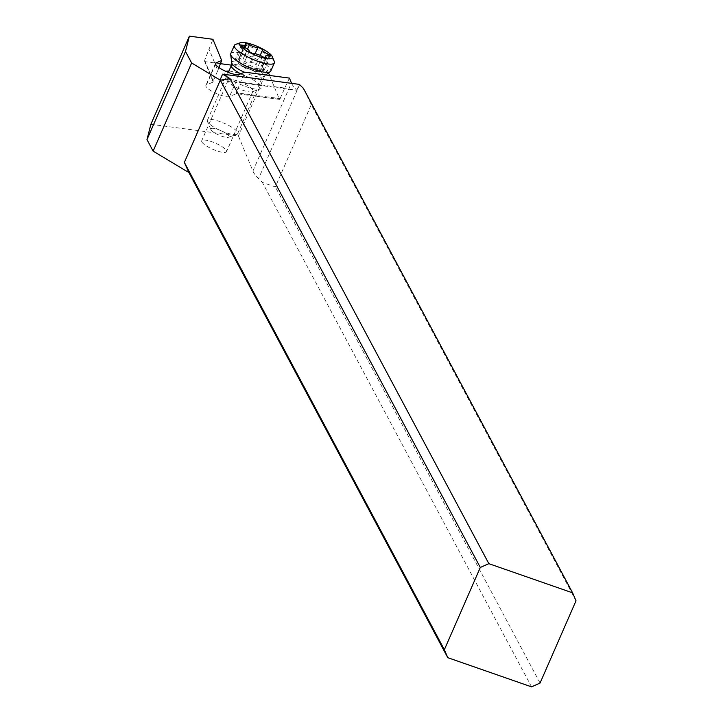 <?xml version="1.0" encoding="UTF-8"?>
<svg xmlns="http://www.w3.org/2000/svg" width="723" height="723" viewBox="0 0 723 723"><rect width="100%" height="100%" fill="white"/><g stroke="black" fill="none" stroke-linecap="round" stroke-linejoin="round"><path stroke-width="0.54" stroke-dasharray="3.62 2.71" d="M150.881 124.284L238.445 135.969L252.914 171.062A66.164 16.304 23.6 0 0 258.545 178.635L262.386 182.449L275.346 186.923L311.279 104.663L576.014 600.795M531.532 686.85L262.386 182.449M201.862 141.952A13.565 3.344 23.6 0 0 214.677 150.068A13.565 3.344 23.6 0 0 226.552 151.658A13.565 3.344 23.6 0 0 226.389 150.501A13.565 3.344 23.6 0 0 213.574 142.377A13.565 3.344 23.6 0 0 201.699 140.795A13.565 3.344 23.6 0 0 201.862 141.952M268.54 72.933L267.302 69.932L231.487 65.151M220.434 63.678L205.205 61.645L213.556 81.898L206.507 84.871A13.231 3.263 23.6 0 0 205.883 85.413A13.231 3.263 23.6 0 0 220.37 95.138A13.231 3.263 23.6 0 0 229.516 96.548L236.575 93.574L279.412 99.295L269.58 75.463M267.302 69.932L238.445 135.969M205.205 61.645L204.627 60.325L212.933 39.295M204.627 60.325L213.556 81.898L213.195 81.093L217.813 70.511L209.254 49.742M228.902 71.08A19.846 4.889 -156.4 0 1 247.483 76.873A19.846 4.889 -156.4 0 1 260.922 86.435A19.846 4.889 -156.4 0 1 260.072 89.01A19.846 4.889 -156.4 0 1 241.428 84.844A19.846 4.889 -156.4 0 1 225.034 73.936A19.846 4.889 -156.4 0 1 224.889 73.638A19.846 4.889 -156.4 0 1 225.838 71.378M218.952 67.555L217.813 70.511M291.613 83.353A66.164 16.304 -156.4 0 0 296.828 90.276L220.027 80.018M279.521 99.394L280.135 98.626L236.213 92.77L236.575 93.574L236.213 92.77L244.681 72.137M280.135 98.626L284.754 88.052L240.831 82.196M289.435 78.111L284.754 88.052M296.828 90.276L299.394 84.392M311.279 104.663L303.452 88.441M540.072 683.054L275.346 186.923M228.278 81.491A13.565 3.344 -156.4 0 1 228.179 81.292A13.565 3.344 -156.4 0 1 228.116 80.334A13.565 3.344 -156.4 0 1 239.991 81.916A13.565 3.344 -156.4 0 1 252.806 90.041A13.565 3.344 -156.4 0 1 252.969 91.197A13.565 3.344 -156.4 0 1 252.219 91.794A13.565 3.344 -156.4 0 1 239.485 88.947A13.565 3.344 -156.4 0 1 228.278 81.491M211.333 128.486A9.923 2.449 -156.4 0 1 222.991 131.595A9.923 2.449 -156.4 0 1 228.595 137.243A9.923 2.449 -156.4 0 1 228.504 137.28A9.923 2.449 -156.4 0 1 218.979 135.111A9.923 2.449 -156.4 0 1 210.917 129.598A9.923 2.449 -156.4 0 1 211.333 128.486M236.918 134.288A16.539 4.076 -156.4 0 1 236.773 134.342A16.539 4.076 -156.4 0 1 220.895 130.727A16.539 4.076 -156.4 0 1 207.456 121.536A16.539 4.076 -156.4 0 1 207.374 120.37A16.539 4.076 -156.4 0 1 208.143 119.693A16.539 4.076 -156.4 0 1 225.892 124.04A16.539 4.076 -156.4 0 1 237.686 133.61A16.539 4.076 -156.4 0 1 236.918 134.288M230.754 53.619A21.835 5.377 -156.4 0 1 231.776 52.725A21.835 5.377 -156.4 0 1 255.201 58.464A21.835 5.377 -156.4 0 1 270.773 71.098M274.252 61.328A21.835 5.377 23.6 0 0 256.782 49.318A21.835 5.377 23.6 0 0 235.761 44.365M239.286 57.741L239.051 61.292L237.515 61.166L235.282 59.431L238.735 63.561L242.25 66.173L255.834 71.487L259.665 72.083L259.015 71.713L264.058 70.312L261.536 69.083C257.415 68.802 255.571 67.429 256.005 64.98L254.613 62.648L247.736 62.955L244.347 61.211L242.91 59.629L239.087 58.012M265.91 57.786L259.665 72.083L259.015 71.713M206.507 84.871L215.562 64.139M239.168 74.46L229.516 96.548M252.914 171.062L291.423 82.919M299.62 84.618L258.545 178.635M240.714 73.809A16.539 4.076 23.6 0 0 260.904 79.376A16.539 4.076 23.6 0 0 261.681 78.699A16.539 4.076 23.6 0 0 249.878 69.128A16.539 4.076 23.6 0 0 232.137 64.772A16.539 4.076 23.6 0 0 231.36 65.45M231.758 62.811A17.424 4.293 -156.4 0 1 232.652 61.446A17.424 4.293 -156.4 0 1 252.49 66.579A17.424 4.293 -156.4 0 1 263.344 76.62A17.424 4.293 -156.4 0 1 262.964 76.828A17.424 4.293 -156.4 0 1 244.338 72.282M255.102 53.71L251.233 62.558M260.19 55.4L256.005 64.98M242.91 59.629L247.492 49.128M245.603 44.085L239.069 59.033M242.332 46.344L236.267 60.217M243.732 47.085L237.207 62.033M249.263 51.188L242.729 66.145M254.035 53.61L247.501 68.558M262.359 56.539L255.834 71.487M269.001 55.951L262.467 70.899M267.402 55.644L261.536 69.083M213.086 81.807L204.555 61.121M215.535 63.317L205.883 85.413M279.602 99.413L236.294 93.629M228.179 81.292L224.889 73.638M252.219 91.794L260.072 89.01M252.969 91.197L226.552 151.658M228.116 80.334L201.699 140.795M228.504 137.28L236.773 134.342M210.917 129.598L207.456 121.536M237.686 133.61L261.681 78.699L265.712 74.939M207.374 120.37L228.323 72.417M245.386 43.597L239.069 58.066M245.034 47.691L239.177 61.093M241.383 45.287L235.111 59.638M266.407 57.614L260.09 72.092M264.97 57.632L258.843 71.667M270.42 55.924L264.148 70.276M259.512 72.083L246.028 68.658L239.738 64.464"/><path stroke-width="1.08" d="M447.781 657.677L188.956 172.616L153.131 151.125L191.64 62.982L220.027 80.018L222.594 74.144L230.022 78.608L220.298 80.181L184.356 162.44L444.365 649.715L447.781 657.677L531.532 686.85L540.072 683.054L576.014 600.795L572.598 592.842L488.847 563.669L230.022 78.608M291.613 83.353A66.164 16.304 -156.4 0 1 291.423 82.919L289.435 78.111L244.681 72.137L239.168 74.46A13.231 3.263 -156.4 0 1 230.022 73.05A13.231 3.263 -156.4 0 1 215.535 63.317A13.231 3.263 -156.4 0 1 216.159 62.784L221.663 60.461L212.933 39.295L189.381 36.15L150.881 124.284L146.986 139.602L153.131 151.125M188.956 172.616L184.356 162.44M146.986 139.602L185.495 51.469L191.64 62.982M189.381 36.15L185.495 51.469M231.487 65.151L220.434 63.678M269.58 75.463L268.54 72.933M225.838 71.378A19.846 4.889 -156.4 0 1 228.902 71.08M221.663 60.461L218.952 67.555M572.598 592.842L303.452 88.441L299.62 84.618A66.164 16.304 -156.4 0 1 299.394 84.392L222.594 74.144M488.847 563.669L480.298 567.456L220.298 80.181M444.365 649.715L480.298 567.456M274.369 62.874L270.773 71.098A21.835 5.377 -156.4 0 1 270.239 71.731A21.835 5.377 -156.4 0 1 269.751 71.993A21.835 5.377 -156.4 0 1 247.79 66.923A21.835 5.377 -156.4 0 1 230.655 54.433A21.835 5.377 -156.4 0 1 230.754 53.619L234.351 45.395A21.835 5.377 23.6 0 0 249.923 58.03A21.835 5.377 23.6 0 0 273.348 63.769A21.835 5.377 23.6 0 0 274.369 62.874A21.835 5.377 23.6 0 0 274.252 61.328L272.182 56.502A17.867 4.401 23.6 0 0 257.659 46.57A17.867 4.401 23.6 0 0 240.515 42.666A17.867 4.401 23.6 0 0 240.361 42.729A17.867 4.401 23.6 0 0 250.447 52.906A17.867 4.401 23.6 0 0 271.432 58.491A17.867 4.401 23.6 0 0 272.182 56.502M235.761 44.365A21.835 5.377 23.6 0 0 235.562 44.428A21.835 5.377 23.6 0 0 235.373 44.501A21.835 5.377 23.6 0 0 234.351 45.395M262.539 50.023A6.67 1.645 23.6 0 0 268.061 54.126A2.856 0.705 -156.4 0 1 270.42 55.924A2.856 0.705 -156.4 0 1 270.285 56.042A2.856 0.705 -156.4 0 1 269.001 55.951A6.67 1.645 23.6 0 0 266.001 55.734A6.67 1.645 23.6 0 0 265.684 56.005A6.67 1.645 23.6 0 0 266.191 57.135A2.856 0.705 -156.4 0 1 266.407 57.614A2.856 0.705 -156.4 0 1 266.281 57.732A2.856 0.705 -156.4 0 1 262.359 56.539A6.67 1.645 23.6 0 0 254.035 53.61A2.856 0.705 -156.4 0 1 251.026 52.662A2.856 0.705 -156.4 0 1 249.263 51.188A6.67 1.645 23.6 0 0 243.732 47.085A2.856 0.705 -156.4 0 1 241.383 45.287A2.856 0.705 -156.4 0 1 241.509 45.169A2.856 0.705 -156.4 0 1 242.801 45.26A6.67 1.645 23.6 0 0 245.802 45.486A6.67 1.645 23.6 0 0 246.109 45.215A6.67 1.645 23.6 0 0 245.603 44.085A2.856 0.705 -156.4 0 1 245.386 43.597A2.856 0.705 -156.4 0 1 245.522 43.479A2.856 0.705 -156.4 0 1 249.435 44.681A6.67 1.645 23.6 0 0 257.768 47.601A2.856 0.705 -156.4 0 1 260.777 48.549A2.856 0.705 -156.4 0 1 262.539 50.023L260.19 55.4M215.562 64.139L216.159 62.784M244.338 72.282A17.424 4.293 -156.4 0 1 231.758 62.811L230.655 54.433M228.323 72.417L231.36 65.45A16.539 4.076 23.6 0 0 240.714 73.809M257.768 47.601L255.102 53.71M247.492 49.128L249.435 44.681M242.801 45.26L242.332 46.344M266.191 57.135L265.91 57.786M268.061 54.135L267.402 55.644M265.712 74.939L270.239 71.731M240.515 42.666L235.562 44.428M231.36 65.45L231.758 62.811M246.109 45.215L245.034 47.691M265.684 56.005L264.97 57.632"/></g></svg>
